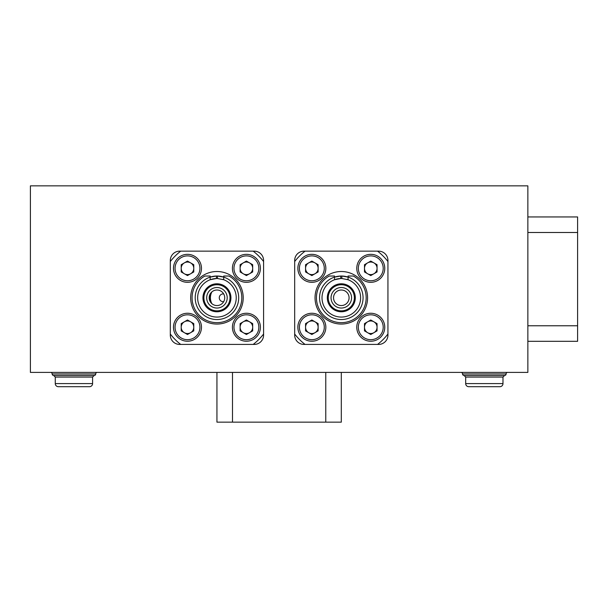 <?xml version="1.0" encoding="UTF-8"?>
<svg xmlns="http://www.w3.org/2000/svg" width="608" height="608" viewBox="0 0 608 608"><rect width="100%" height="100%" fill="white"/><g stroke="black" fill="none" stroke-linecap="round" stroke-linejoin="round"><path stroke-width="0.91" d="M327.317 297.783A13.992 13.992 0 0 0 341.308 311.775A13.992 13.992 0 0 0 355.3 297.783A13.992 13.992 0 0 0 341.308 283.792A13.992 13.992 0 0 0 327.317 297.783M315.035 297.783A26.273 26.273 0 0 1 341.308 271.51A26.273 26.273 0 0 1 367.582 297.783A26.273 26.273 0 0 1 341.308 324.056A26.273 26.273 0 0 1 315.035 297.783M336.277 276.61A21.766 21.766 0 0 1 340.746 276.032L340.746 278.517A19.274 19.274 0 0 0 334.529 279.741L340.746 278.517A19.274 19.274 0 0 1 341.871 278.517L348.088 279.741A19.274 19.274 0 0 1 341.308 317.064A19.274 19.274 0 0 1 334.529 279.741L334.529 276.024L329.27 276.024A24.875 24.875 0 0 0 341.308 322.658A24.875 24.875 0 0 0 353.347 276.024L348.088 276.024L348.088 277.104A21.766 21.766 0 0 0 341.871 276.032L348.088 277.104A21.766 21.766 0 0 1 341.308 319.55A21.766 21.766 0 0 1 334.529 277.104L340.746 276.032A21.766 21.766 0 0 0 335.008 276.952L335.008 276.952M340.746 276.032A21.766 21.766 0 0 1 346.264 276.594M347.062 279.391A19.274 19.274 0 0 1 348.088 279.741L348.088 277.104M377.568 251.15A59.075 59.075 0 0 1 387.942 261.524L387.942 334.043A59.075 59.075 0 0 1 377.568 344.424L305.049 344.424A59.075 59.075 0 0 1 294.675 334.043L294.675 261.524A59.075 59.075 0 0 1 305.049 251.15L377.568 251.15M314.99 332.682A6.278 6.278 0 0 0 314.99 321.807A6.278 6.278 0 0 0 305.566 327.241A6.278 6.278 0 0 0 314.99 332.682M297.859 327.241A13.992 13.992 0 0 1 311.851 313.257A13.992 13.992 0 0 1 325.842 327.241A13.992 13.992 0 0 1 311.851 341.232A13.992 13.992 0 0 1 297.859 327.241A13.992 13.992 0 0 0 311.851 341.232A13.992 13.992 0 0 0 325.842 327.241M311.851 319.99L318.128 323.616L318.128 330.874L311.851 334.499L305.566 330.874L305.566 323.616L311.851 319.99M190.623 273.767A6.278 6.278 0 0 0 190.623 262.884A6.278 6.278 0 0 0 181.207 268.326A6.278 6.278 0 0 0 190.623 273.767M173.493 268.326A13.992 13.992 0 0 1 187.484 254.334A13.992 13.992 0 0 1 201.476 268.326A13.992 13.992 0 0 1 187.484 282.317A13.992 13.992 0 0 1 173.493 268.326A13.992 13.992 0 0 0 187.484 282.317A13.992 13.992 0 0 0 201.476 268.326M187.484 261.075L193.77 264.7L193.77 271.951L187.484 275.576L181.207 271.951L181.207 264.7L187.484 261.075M95.692 373.958A1.558 1.558 0 0 1 94.134 375.516A1.558 1.558 0 0 0 95.692 373.958A1.558 1.558 0 0 1 97.242 372.4A1.558 1.558 0 0 0 95.692 373.958L52.166 373.958A1.558 1.558 0 0 0 53.717 375.516L94.134 375.516L92.583 377.066L92.583 383.595A3.108 3.108 0 0 1 89.475 386.703L58.383 386.703L89.475 386.703A3.108 3.108 0 0 0 92.583 383.595L55.275 383.595A3.108 3.108 0 0 0 58.383 386.703M341.308 372.4L341.308 422.15L216.942 422.15L216.942 372.4M190.623 332.682A6.278 6.278 0 0 0 190.623 321.807A6.278 6.278 0 0 0 181.207 327.241A6.278 6.278 0 0 0 190.623 332.682M173.493 327.241A13.992 13.992 0 0 1 187.484 313.257A13.992 13.992 0 0 1 201.476 327.241A13.992 13.992 0 0 1 187.484 341.232A13.992 13.992 0 0 1 173.493 327.241A13.992 13.992 0 0 0 187.484 341.232A13.992 13.992 0 0 0 201.476 327.241M187.484 319.99L193.77 323.616L193.77 330.874L187.484 334.499L181.207 330.874L181.207 323.616L187.484 319.99M211.204 292.547A13.057 13.057 0 0 0 211.204 303.02M30.4 185.858L30.4 372.4L527.858 372.4L527.858 185.858L30.4 185.858M254.258 251.15L179.634 251.15A9.325 9.325 0 0 0 170.308 260.475L170.308 335.092A9.325 9.325 0 0 0 179.634 344.424L254.258 344.424A9.325 9.325 0 0 0 263.583 335.092L263.583 260.475A9.325 9.325 0 0 0 254.258 251.15M378.617 251.15L304 251.15A9.325 9.325 0 0 0 294.675 260.475L294.675 335.092A9.325 9.325 0 0 0 304 344.424L378.617 344.424A9.325 9.325 0 0 0 387.942 335.092L387.942 260.475A9.325 9.325 0 0 0 378.617 251.15M373.912 332.682A6.278 6.278 0 0 0 373.912 321.807A6.278 6.278 0 0 0 364.488 327.241A6.278 6.278 0 0 0 373.912 332.682M356.774 327.241A13.992 13.992 0 0 1 370.766 313.257A13.992 13.992 0 0 1 384.758 327.241A13.992 13.992 0 0 1 370.766 341.232A13.992 13.992 0 0 1 356.774 327.241A13.992 13.992 0 0 0 370.766 341.232A13.992 13.992 0 0 0 384.758 327.241M370.766 319.99L377.051 323.616L377.051 330.874L370.766 334.499L364.488 330.874L364.488 323.616L370.766 319.99M249.546 273.767A6.278 6.278 0 0 0 249.546 262.884A6.278 6.278 0 0 0 240.122 268.326A6.278 6.278 0 0 0 249.546 273.767M232.416 268.326A13.992 13.992 0 0 1 246.407 254.334A13.992 13.992 0 0 1 260.399 268.326A13.992 13.992 0 0 1 246.407 282.317A13.992 13.992 0 0 1 232.416 268.326A13.992 13.992 0 0 0 246.407 282.317A13.992 13.992 0 0 0 260.399 268.326M246.407 261.075L252.685 264.7L252.685 271.951L246.407 275.576L240.122 271.951L240.122 264.7L246.407 261.075M461.008 372.4A1.558 1.558 0 0 1 462.566 373.958L506.092 373.958A1.558 1.558 0 0 1 504.534 375.516A1.558 1.558 0 0 0 506.092 373.958A1.558 1.558 0 0 1 507.642 372.4M502.983 377.066L465.675 377.066L465.675 383.595L502.983 383.595A3.108 3.108 0 0 1 499.875 386.703L468.783 386.703L499.875 386.703A3.108 3.108 0 0 0 502.983 383.595L502.983 377.066L504.534 375.516L464.117 375.516A1.558 1.558 0 0 1 462.566 373.958M202.958 297.783A13.992 13.992 0 0 0 216.942 311.775A13.992 13.992 0 0 0 230.934 297.783A13.992 13.992 0 0 0 216.942 283.792A13.992 13.992 0 0 0 202.958 297.783M190.676 297.783A26.273 26.273 0 0 1 216.942 271.51A26.273 26.273 0 0 1 243.215 297.783A26.273 26.273 0 0 1 216.942 324.056A26.273 26.273 0 0 1 190.676 297.783M223.721 277.104A21.766 21.766 0 0 0 217.504 276.032L223.721 277.104A21.766 21.766 0 0 1 216.942 319.55A21.766 21.766 0 0 1 210.17 277.104L216.387 276.032A21.766 21.766 0 0 0 210.17 277.104L210.17 276.024L204.904 276.024A24.875 24.875 0 0 0 216.942 322.658A24.875 24.875 0 0 0 228.988 276.024L223.721 276.024L223.721 279.741A19.274 19.274 0 0 1 216.942 317.064A19.274 19.274 0 0 1 210.17 279.741L216.387 278.517A19.274 19.274 0 0 1 217.504 278.517L223.721 279.741A19.274 19.274 0 0 0 222.703 279.391M211.918 276.61A21.766 21.766 0 0 1 221.897 276.594M210.17 277.104L210.17 279.741A19.274 19.274 0 0 1 216.387 278.517L216.387 276.032M253.202 251.15A59.075 59.075 0 0 1 263.583 261.524L263.583 334.043A59.075 59.075 0 0 1 253.202 344.424L180.69 344.424A59.075 59.075 0 0 1 170.308 334.043L170.308 261.524A59.075 59.075 0 0 1 180.69 251.15L253.202 251.15M331.2 296.035A10.26 10.26 0 0 0 339.553 307.891A10.26 10.26 0 0 0 351.416 299.539A10.26 10.26 0 0 0 343.064 287.675A10.26 10.26 0 0 0 331.2 296.035M333.648 296.453A7.775 7.775 0 0 0 339.978 305.444A7.775 7.775 0 0 0 348.969 299.113A7.775 7.775 0 0 0 342.638 290.13A7.775 7.775 0 0 0 333.648 296.453M328.442 295.556A13.057 13.057 0 0 1 343.543 284.916A13.057 13.057 0 0 1 354.175 300.018A13.057 13.057 0 0 1 339.082 310.65A13.057 13.057 0 0 1 328.442 295.556M229.543 185.85L210.725 185.858M347.685 185.85L335.092 185.858M322.818 185.85L310.217 185.858M310.544 185.85L310.057 185.858M422.302 185.85L409.549 185.858M136.374 185.85L104.052 185.858M314.99 273.767A6.278 6.278 0 0 0 314.99 262.884A6.278 6.278 0 0 0 305.566 268.326A6.278 6.278 0 0 0 314.99 273.767M297.859 268.326A13.992 13.992 0 0 1 311.851 254.334A13.992 13.992 0 0 1 325.842 268.326A13.992 13.992 0 0 1 311.851 282.317A13.992 13.992 0 0 1 297.859 268.326A13.992 13.992 0 0 0 311.851 282.317A13.992 13.992 0 0 0 325.842 268.326M311.851 261.075L318.128 264.7L318.128 271.951L311.851 275.576L305.566 271.951L305.566 264.7L311.851 261.075M211.85 303.65A12.745 12.745 0 0 1 211.85 291.916M223.698 301.636A3.884 3.884 0 0 1 219.275 297.783A3.884 3.884 0 0 1 223.698 293.938M50.608 372.4A1.558 1.558 0 0 1 52.166 373.958M94.134 375.516L92.583 377.066L55.275 377.066L55.275 383.595M527.858 216.95L577.6 216.95L577.6 341.316L527.858 341.316M465.675 383.595A3.108 3.108 0 0 0 468.783 386.703M373.912 273.767A6.278 6.278 0 0 0 373.912 262.884A6.278 6.278 0 0 0 364.488 268.326A6.278 6.278 0 0 0 373.912 273.767M356.774 268.326A13.992 13.992 0 0 1 370.766 254.334A13.992 13.992 0 0 1 384.758 268.326A13.992 13.992 0 0 1 370.766 282.317A13.992 13.992 0 0 1 356.774 268.326A13.992 13.992 0 0 0 370.766 282.317A13.992 13.992 0 0 0 384.758 268.326M370.766 261.075L377.051 264.7L377.051 271.951L370.766 275.576L364.488 271.951L364.488 264.7L370.766 261.075M249.546 332.682A6.278 6.278 0 0 0 249.546 321.807A6.278 6.278 0 0 0 240.122 327.241A6.278 6.278 0 0 0 249.546 332.682M232.416 327.241A13.992 13.992 0 0 1 246.407 313.257A13.992 13.992 0 0 1 260.399 327.241A13.992 13.992 0 0 1 246.407 341.232A13.992 13.992 0 0 1 232.416 327.241A13.992 13.992 0 0 0 246.407 341.232A13.992 13.992 0 0 0 260.399 327.241M246.407 319.99L252.685 323.616L252.685 330.874L246.407 334.499L240.122 330.874L240.122 323.616L246.407 319.99M211.151 289.317A10.26 10.26 0 0 0 208.483 303.582A10.26 10.26 0 0 0 222.741 306.25A10.26 10.26 0 0 0 225.408 291.984A10.26 10.26 0 0 0 211.151 289.317M212.557 291.369A7.775 7.775 0 0 0 210.535 302.176A7.775 7.775 0 0 0 221.335 304.198A7.775 7.775 0 0 0 223.356 293.39A7.775 7.775 0 0 0 212.557 291.369M209.57 287.014A13.057 13.057 0 0 1 227.719 290.404A13.057 13.057 0 0 1 224.322 308.56A13.057 13.057 0 0 1 206.173 305.163A13.057 13.057 0 0 1 209.57 287.014M341.871 276.032L341.871 278.517M324.284 327.241A12.434 12.434 0 0 0 311.851 314.807A12.434 12.434 0 0 0 299.41 327.241A12.434 12.434 0 0 0 311.851 339.682A12.434 12.434 0 0 0 324.284 327.241M199.926 268.326A12.434 12.434 0 0 0 187.484 255.892A12.434 12.434 0 0 0 175.051 268.326A12.434 12.434 0 0 0 187.484 280.759A12.434 12.434 0 0 0 199.926 268.326M232.492 372.4L232.492 422.15M325.766 372.4L325.766 422.15M199.926 327.241A12.434 12.434 0 0 0 187.484 314.807A12.434 12.434 0 0 0 175.051 327.241A12.434 12.434 0 0 0 187.484 339.682A12.434 12.434 0 0 0 199.926 327.241M383.207 327.241A12.434 12.434 0 0 0 370.766 314.807A12.434 12.434 0 0 0 358.332 327.241A12.434 12.434 0 0 0 370.766 339.682A12.434 12.434 0 0 0 383.207 327.241M258.841 268.326A12.434 12.434 0 0 0 246.407 255.892A12.434 12.434 0 0 0 233.966 268.326A12.434 12.434 0 0 0 246.407 280.759A12.434 12.434 0 0 0 258.841 268.326M217.504 276.032L217.504 278.517M324.284 268.326A12.434 12.434 0 0 0 311.851 255.892A12.434 12.434 0 0 0 299.41 268.326A12.434 12.434 0 0 0 311.851 280.759A12.434 12.434 0 0 0 324.284 268.326M527.858 325.766L577.6 325.766M527.858 232.492L577.6 232.492M383.207 268.326A12.434 12.434 0 0 0 370.766 255.892A12.434 12.434 0 0 0 358.332 268.326A12.434 12.434 0 0 0 370.766 280.759A12.434 12.434 0 0 0 383.207 268.326M258.841 327.241A12.434 12.434 0 0 0 246.407 314.807A12.434 12.434 0 0 0 233.966 327.241A12.434 12.434 0 0 0 246.407 339.682A12.434 12.434 0 0 0 258.841 327.241M55.275 377.066L53.717 375.516M465.675 377.066L464.117 375.516"/></g></svg>
